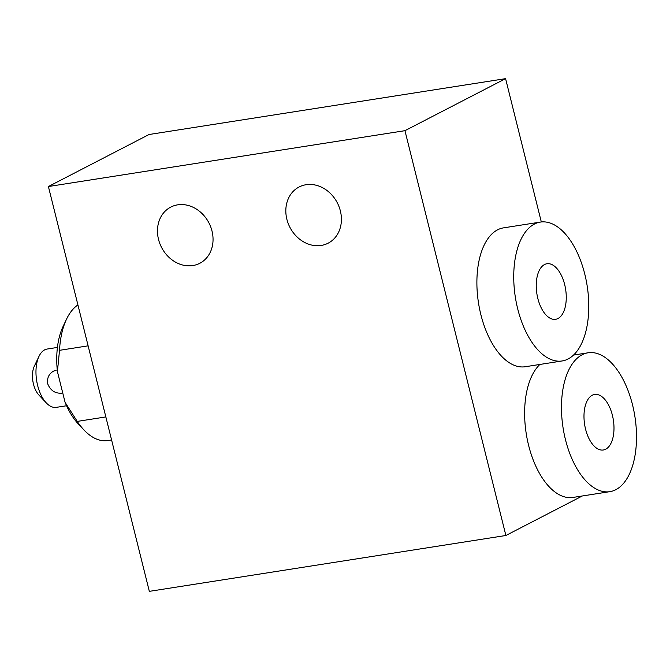 <?xml version="1.0" encoding="UTF-8"?>
<svg xmlns="http://www.w3.org/2000/svg" width="670" height="670" viewBox="0 0 670 670"><rect width="100%" height="100%" fill="white"/><g stroke="black" fill="none" stroke-linecap="round" stroke-linejoin="round"><path stroke-width="1" d="M57.419 347.428L47.16 349.036A29.522 15.268 81.1 0 0 38.969 356.398A29.522 15.268 81.1 0 0 37.637 385.484A29.522 15.268 81.1 0 0 46.255 402.863A29.522 15.268 81.1 0 0 56.297 407.36L66.556 405.752M56.188 370.225L53.466 371.147C48.776 373.944 46.867 378.198 47.746 383.902C50.485 390.568 55.208 393.659 61.908 393.164M77.921 304.925A70.283 36.356 81.1 0 0 66.523 319.205L63.03 326.558A61.849 31.993 81.1 0 0 57.419 371.607L65.082 402.352A61.849 31.993 81.1 0 0 78.29 423.917L83.851 429.847A70.283 36.356 81.1 0 0 107.77 440.558L111.589 439.964M66.523 319.205A70.283 36.356 81.1 0 0 59.521 350.326L57.419 371.607M65.082 402.352L77.243 421.405A70.283 36.356 81.1 0 0 83.851 429.847M88.122 345.837L59.521 350.326M48.399 186.536L404.948 130.675L505.883 535.489L149.335 591.35L48.399 186.536L149.042 134.511L505.582 78.65L404.948 130.675M582.314 495.976L505.883 535.489M505.582 78.65L541.318 221.963M574.316 354.296L574.466 354.924M177.692 204.836A31.624 26.674 62.7 0 1 210.715 226.896A31.624 26.674 62.7 0 1 199.786 263.293A31.624 26.674 62.7 0 1 192.834 265.555A31.624 26.674 62.7 0 1 159.803 243.495A31.624 26.674 62.7 0 1 170.741 207.105A31.624 26.674 62.7 0 1 177.692 204.836M306.048 184.727A31.624 26.674 62.7 0 1 339.079 206.787A31.624 26.674 62.7 0 1 328.141 243.185A31.624 26.674 62.7 0 1 321.19 245.446A31.624 26.674 62.7 0 1 288.159 223.386A31.624 26.674 62.7 0 1 299.096 186.989A31.624 26.674 62.7 0 1 306.048 184.727M77.243 421.405L105.843 416.924M38.969 356.398L34.321 366.189A18.274 9.455 81.1 0 0 33.5 384.195A18.274 9.455 81.1 0 0 38.835 394.957L46.255 402.863M517.709 308.862A70.283 36.356 -98.9 0 1 540.372 222.088A70.283 36.356 -98.9 0 1 584.801 274.181A70.283 36.356 -98.9 0 1 562.13 360.963A70.283 36.356 -98.9 0 1 517.709 308.862M562.13 360.963L525.288 366.733A70.283 36.356 -98.9 0 1 480.867 314.64A70.283 36.356 -98.9 0 1 503.53 227.859L540.372 222.088M564.676 284.591A28.115 14.539 -98.9 0 1 555.606 319.297A28.115 14.539 -98.9 0 1 537.834 298.46A28.115 14.539 -98.9 0 1 546.904 263.754A28.115 14.539 -98.9 0 1 564.676 284.591M565.447 439.57A70.283 36.356 -98.9 0 1 588.109 352.788A70.283 36.356 -98.9 0 1 632.539 404.881A70.283 36.356 -98.9 0 1 609.868 491.663A70.283 36.356 -98.9 0 1 565.447 439.57M609.868 491.663L573.026 497.433A70.283 36.356 -98.9 0 1 528.605 445.341A70.283 36.356 -98.9 0 1 539.878 364.447M612.405 415.291A28.115 14.539 -98.9 0 1 603.343 449.997A28.115 14.539 -98.9 0 1 585.572 429.16A28.115 14.539 -98.9 0 1 594.642 394.454A28.115 14.539 -98.9 0 1 612.405 415.291M588.109 352.788L573.52 355.075"/></g></svg>
